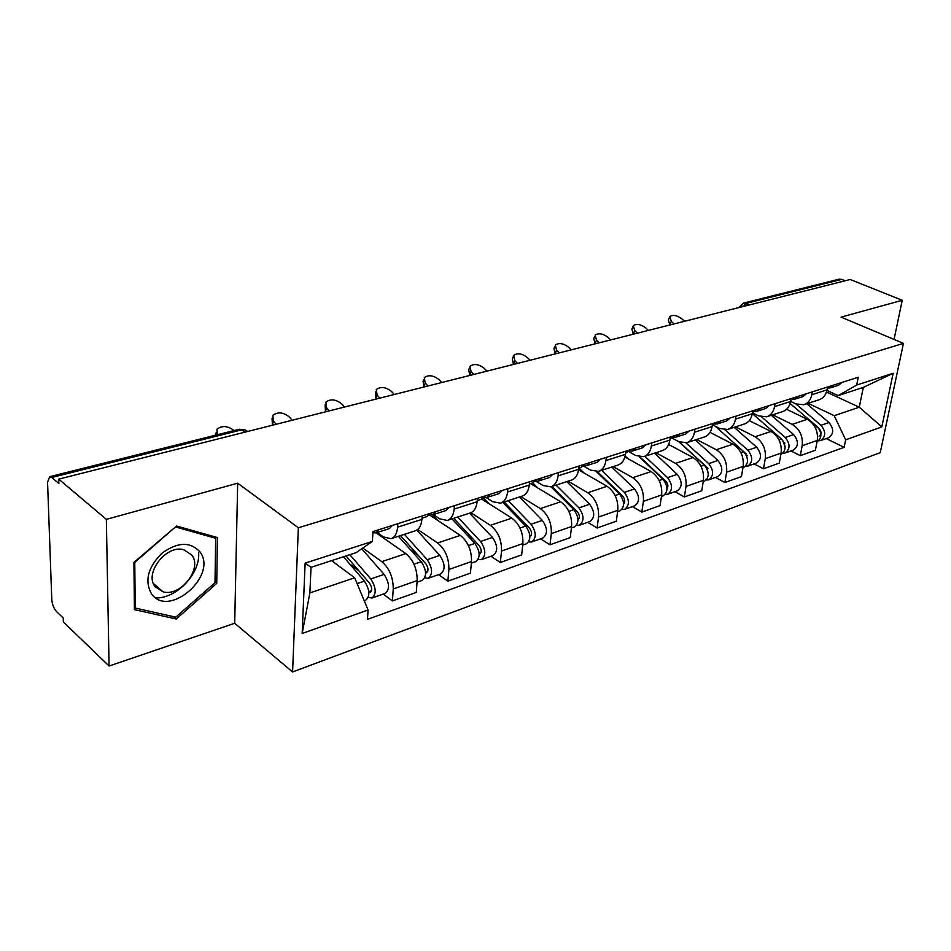 <?xml version="1.0" encoding="UTF-8"?>
<svg xmlns="http://www.w3.org/2000/svg" width="951" height="951" viewBox="0 0 951 951"><rect width="100%" height="100%" fill="white"/><g stroke="black" fill="none" stroke-linecap="round" stroke-linejoin="round"><path stroke-width="1.43" d="M106.357 519.353L109.08 666.021L234.695 623.274L292.587 671.953L880.246 452.64L903.45 343.37L298.352 527.781L237.667 483.215L106.357 519.353L58.712 479.126L850.218 279.499L902.237 300.29L841.088 317.123L903.45 343.37M109.08 666.021L63.36 621.99L63.23 617.995L56.418 611.457C53.755 608.438 52.198 604.384 51.77 599.308L47.562 482.24L49.666 476.689L239.414 429.222L241.72 429.852L51.77 477.473L49.666 476.689M839.008 279.214L841.79 279.38L746.107 303.369L742.125 306.769M845.225 280.759L841.79 279.38M894.047 339.412L902.237 300.29M51.77 477.473L58.855 483.477L58.712 479.126M362.795 548.038L381.803 561.637C389.411 568.258 393.227 577.364 393.25 588.954L392.406 600.913L416.265 592.425L417.18 580.574C417.227 569.102 413.435 560.115 405.804 553.613L376.097 532.845L389.351 528.613L392.371 525.428M391.408 538.551L415.135 530.848C419.022 529.541 421.281 525.725 421.911 519.401L397.589 527.175C396.995 533.57 394.772 537.41 390.92 538.706L383.443 536.911L377.131 532.512M397.589 527.175L397.827 523.692M383.17 594.113L392.406 600.913M421.911 519.401L422.185 515.941M417.703 529.469L437.615 542.973C445.282 549.309 449.038 558.142 448.896 569.471L447.885 581.168L470.424 573.132L471.506 561.542C471.708 550.344 467.975 541.618 460.296 535.377L429.317 514.836M454.447 505.682L454.15 509.094C453.461 515.335 451.154 519.115 447.22 520.435L439.612 518.806L433.264 514.598M438.566 574.666L447.885 581.168M447.707 520.28L470.079 513.017C474.05 511.686 476.392 507.929 477.117 501.748L477.426 498.372M470.864 512.744L490.383 525.321C498.074 531.407 501.783 539.978 501.51 551.045L500.333 562.481L521.671 554.885L522.907 543.544C523.24 532.596 519.555 524.12 511.864 518.129L481.729 499.12M507.905 488.683L507.561 492.012C506.788 498.122 504.399 501.843 500.392 503.174L492.713 501.688L486.187 497.575M490.966 556.264L500.333 562.481M500.904 503.02L522.028 496.16C526.058 494.817 528.471 491.12 529.279 485.069L529.636 481.765M520.779 496.565L540.358 508.595C548.073 514.455 551.723 522.788 551.318 533.594L549.999 544.792L570.231 537.588L571.599 526.485C572.05 515.787 568.425 507.549 560.71 501.795L530.492 483.572M558.463 472.599L558.082 475.857C557.238 481.824 554.778 485.485 550.724 486.853L542.973 485.485L535.758 481.158M540.596 538.837L549.999 544.792M551.235 486.686L571.206 480.196C575.296 478.84 577.768 475.203 578.648 469.283L579.04 466.049M568.116 481.206L587.742 492.749C595.457 498.383 599.059 506.479 598.548 517.047L597.109 528.019L616.307 521.172L617.793 510.307C618.352 499.834 614.774 491.822 607.071 486.282L578.565 469.83M606.358 457.372L605.942 460.557C605.026 466.394 602.518 469.996 598.417 471.375L590.619 470.127L583.462 466.026M587.682 522.313L597.109 528.019M598.928 471.209L617.853 465.063C621.978 463.684 624.498 460.106 625.437 454.316L625.865 451.166M613.098 466.608L632.748 477.687C640.451 483.12 644.005 491.001 643.387 501.343L641.842 512.09L660.089 505.587L661.682 494.936C662.336 484.689 658.817 476.891 651.114 471.553L624.878 457.003M651.792 442.916L651.34 446.031C650.377 451.749 647.821 455.303 643.672 456.682L635.839 455.541L629.063 451.808M632.403 506.61L641.842 512.09M644.196 456.516L662.134 450.691C666.294 449.312 668.862 445.781 669.861 440.111L670.324 437.02M655.893 452.724L675.531 463.375C683.234 468.605 686.729 476.285 686.016 486.413L684.375 496.933L701.743 490.752L703.431 480.314C704.168 470.281 700.697 462.685 693.017 457.526L668.624 444.509M694.943 429.186L694.468 432.241C693.445 437.84 690.854 441.335 686.681 442.726L678.836 441.68L672.286 438.221M674.948 491.679L684.375 496.933M687.204 442.56L704.251 437.032C708.424 435.641 711.039 432.17 712.073 426.619L712.561 423.587M696.655 439.493L716.269 449.752C723.949 454.804 727.384 462.281 726.6 472.195L724.876 482.514L741.423 476.617L743.183 466.394C744.003 456.563 740.591 449.157 732.924 444.176L710.028 432.384M735.991 416.134L735.492 419.129C734.434 424.61 731.794 428.045 727.61 429.448L719.752 428.497L713.321 425.216M715.461 477.45L724.876 482.514M728.133 429.27L744.336 424.015C748.532 422.624 751.171 419.201 752.253 413.768L752.764 410.808M735.527 426.88L755.106 436.759C762.75 441.644 766.137 448.943 765.282 458.655L763.475 468.772L779.261 463.137L781.104 453.116C781.984 443.475 778.619 436.259 770.988 431.445L749.293 420.651M775.077 403.711L774.554 406.636C773.448 412.009 770.797 415.397 766.601 416.8L758.732 415.92L752.419 412.817M754.084 463.886L763.475 468.772M767.124 416.621L782.542 411.617C786.75 410.226 789.413 406.862 790.531 401.524L791.066 398.624M772.64 414.838L792.147 424.36C799.767 429.091 803.108 436.212 802.18 445.722L800.302 455.648L815.387 450.275L817.289 440.432C818.24 430.993 814.912 423.944 807.316 419.296L786.572 409.287M812.344 391.86L811.809 394.724C810.668 399.991 807.993 403.331 803.785 404.734L795.928 403.937L790.554 401.381M790.959 450.952L800.302 455.648M804.308 404.555L819.001 399.789C823.209 398.386 825.896 395.081 827.049 389.851L827.596 387.009M354.687 577.78L368.073 609.995L302.156 633.485L305.14 563.123L372.376 541.416L356.15 552.638L311.025 567.343L309.883 592.925L354.687 577.78L331.554 560.65M826.478 392.014L859.276 407.206L863.306 387.39L838.164 395.592L856.685 385.06L858.254 377.25L372.994 531.585L372.376 541.416M856.685 385.06L893.155 373.279L881.827 426.916L845.653 439.814L834.205 415.682L859.276 407.206L881.827 426.916M368.073 609.995L367.478 619.363L844.143 447.327L845.653 439.814M292.587 671.953L298.352 527.781M234.695 623.274L237.667 483.215M217.434 537.565L176.529 526.022L133.913 562.445L134.4 609.639L176.268 619.006L216.733 583.367L217.434 537.565M868.62 328.701L866.979 328.012M808.1 403.319L834.205 415.682M838.164 395.592L826.93 390.397M826.181 438.577L844.143 447.327M302.156 633.485L309.883 592.925M305.14 563.123L311.025 567.343M863.306 387.39L893.155 373.279M215.009 581.964L216.733 583.367M173.617 616.688L176.268 619.006M234.005 430.565C227.848 425.775 222.165 425.323 216.971 429.21L217.208 434.773M215.199 435.273L216.198 432.61M372.923 532.631L375.859 532.917L378.855 529.719M343.477 556.763L364.447 581.12C369.856 589.81 370.272 596.194 365.683 600.247L364.233 600.759M349.813 564.109L358.682 570.624M346.021 555.943L369.547 583.225C372.138 587.373 372.328 590.428 370.117 592.378L368.881 592.295M349.825 554.695L370.795 578.945C376.204 587.611 376.608 593.971 371.996 598.036L368.334 597.323M361.725 548.786L384.109 574.404C389.518 582.999 389.898 589.323 385.25 593.376L372.21 597.953M292.1 420.271L289.377 417.037C283.434 412.211 277.93 411.628 272.842 415.278L273.412 421.031L272.39 425.049L272.069 418.321M429.626 514.325L433.038 514.669L436.129 511.507M433.311 514.586L445.769 510.604L448.884 507.454M422.006 518.188L426.963 516.607L430.042 513.445M276.135 424.289L273.412 421.031M344.488 407.052L341.742 403.925C335.965 399.289 330.675 398.671 325.884 402.071L326.573 407.729L325.468 411.664L325.123 404.781M483.893 497.23L487.019 497.444L490.205 494.306M487.304 497.349L499.061 493.593L502.259 490.478M477.224 500.571L481.289 499.275L484.451 496.137M329.319 410.88L326.573 407.729M151.53 593.911C168.874 618.863 218.243 575.331 199.948 551.901C190.283 541.44 177.575 541.915 161.813 553.316C147.845 567.45 144.409 580.978 151.53 593.911M155.227 586.803L162.99 591.819C180.5 597.085 202.729 568.627 191.84 555.063L183.721 549.714C166.259 544.424 143.803 573.512 155.227 586.803M176.018 527.092L215.663 538.266L215.009 582.654L175.78 617.175L135.232 608.046L134.769 562.362L175.638 526.783M198.616 552.412C200.578 573.191 177.088 598.441 155.857 597.965M213.297 536.4L215.663 538.266M134.376 607.285L135.232 608.046M398.386 536.281L421.234 561.732C426.63 570.136 426.963 576.354 422.22 580.395L417.049 582.214M380.852 535.104L383.336 537.897M410.333 549.583L417.56 554.611M400.478 535.603L425.893 563.872C428.485 567.902 428.628 570.873 426.345 572.811L425.608 572.871M404.377 534.331L427.225 559.687C432.622 568.056 432.943 574.261 428.188 578.303L424.812 577.863M416.811 530.111L439.802 555.396C445.187 563.705 445.496 569.875 440.705 573.905L428.402 578.232M452.01 518.877L474.894 543.413C480.267 551.544 480.528 557.619 475.666 561.637L471.363 563.147M432.479 514.776L437.603 520.328M467.238 535.211L473.039 539.039M453.71 518.331L479.161 545.589C481.741 549.488 481.848 552.388 479.506 554.314L479.209 554.385M457.681 517.035L480.564 541.476C485.937 549.583 486.187 555.634 481.313 559.652L478.175 559.414M469.568 513.183L492.463 537.422C497.825 545.458 498.062 551.485 493.165 555.491L481.527 559.58M394.285 394.499L391.539 391.467C385.904 386.998 380.828 386.356 376.311 389.518L377.107 395.069L375.93 398.945L375.574 391.931M535.187 481.028L538.088 481.135L541.345 478.044M538.373 481.051L549.488 477.497L552.757 474.418M529.398 483.916L532.667 482.87L535.9 479.78M379.853 398.136L377.107 395.069M441.704 382.528L438.958 379.592C433.454 375.3 428.568 374.623 424.301 377.583L425.204 383.027L423.968 386.831L423.064 381.375L423.599 379.734M583.771 465.669L586.47 465.705L589.775 462.638M586.755 465.61L597.276 462.245L600.592 459.202M578.779 468.154L581.323 467.345L584.627 464.278M427.962 385.999L425.204 383.027M486.912 371.128L484.154 368.275C478.793 364.138 474.085 363.448 470.032 366.206L471.042 371.556L469.758 375.288L468.748 369.927L469.366 368.132M629.835 451.095L632.367 451.047L635.72 448.028M632.653 450.964L642.614 447.778L645.991 444.759M625.592 453.211L630.834 449.585M473.8 374.432L471.042 371.556M502.806 502.401L525.689 526.081C531.038 533.951 531.229 539.883 526.26 543.877L522.741 545.113M483.405 497.872L489.004 503.709M520.875 521.1L525.392 523.942M504.137 501.962L529.588 528.28C532.132 531.966 532.239 534.795 529.933 536.768M508.179 500.654L531.062 524.239C536.412 532.085 536.59 538.004 531.609 541.999L528.697 541.892M519.448 496.993L542.332 520.399C547.669 528.185 547.835 534.07 542.843 538.052L531.609 541.999M550.974 486.769L573.833 509.641C579.159 517.273 579.278 523.074 574.226 527.032L571.408 528.019M532.703 482.858L537.731 487.934M571.527 507.335L574.915 509.367M551.984 486.436L577.412 511.864C579.801 515.133 580.003 517.843 578.006 519.995M556.073 485.105L578.933 507.905C584.247 515.501 584.366 521.291 579.302 525.249L576.579 525.249M566.784 481.634L589.632 504.256C594.934 511.804 595.041 517.558 589.965 521.517L579.302 525.249M596.491 471.684L619.541 494.045C624.819 501.439 624.89 507.109 619.767 511.044L617.591 511.816M579.004 468.082L584.021 472.968M619.434 493.938L621.811 495.316M597.359 471.601L622.81 496.279C625.069 499.168 625.342 501.748 623.642 504.018M601.579 470.341L624.379 492.392C629.657 499.762 629.728 505.421 624.593 509.356L622.025 509.427M611.755 467.036L634.543 488.921C639.809 496.244 639.868 501.866 634.721 505.801L624.593 509.356M530.052 360.251L527.294 357.481C522.051 353.487 517.51 352.773 513.671 355.365L514.776 360.607L513.445 364.269L512.339 359.014L513.041 357.089M673.581 437.222L675.959 437.139L679.359 434.155M676.256 437.044L685.707 434.025L689.118 431.041M670.015 439.029L674.711 435.629M517.534 363.413L514.776 360.607M639.203 456.813L662.978 479.221C668.22 486.401 668.244 491.94 663.061 495.851L661.456 496.41M625.14 456.005L628.017 458.739M664.25 480.635L666.247 481.741M639.928 456.944L665.973 481.468C668.089 484.011 668.434 486.448 667.008 488.766M644.861 456.302L667.578 477.64C672.821 484.808 672.844 490.336 667.65 494.235L665.236 494.377M654.55 453.151L677.255 474.347C682.485 481.456 682.485 486.96 677.278 490.859L667.65 494.235M571.254 349.861L568.508 347.163C563.372 343.299 558.986 342.586 555.336 345.011L556.549 350.158L555.17 353.748L553.969 348.601L554.754 346.556M715.188 424.039L717.423 423.908L720.858 420.948M717.72 423.813L726.707 420.936L730.142 418M712.251 425.561L716.436 422.363M559.295 352.88L556.549 350.158M678.693 441.609L704.322 465.098C709.517 472.088 709.505 477.509 704.263 481.384L703.193 481.753M668.779 444.153L669.92 445.199M706.308 467.535L707.936 468.403M679.287 441.918L707.057 467.369L708.281 474.192M686.04 442.893L708.709 463.613C713.904 470.567 713.88 475.975 708.638 479.851L706.367 480.029M695.312 439.933L717.91 460.462C723.105 467.381 723.069 472.766 717.815 476.629L708.638 479.851M610.661 339.923L607.915 337.296C602.898 333.563 598.654 332.838 595.183 335.109L596.479 340.161L595.053 343.691L593.781 338.639L594.625 336.499M754.809 411.462L756.913 411.296L760.372 408.383M757.21 411.201L765.757 408.478L769.216 405.566M752.431 412.734L756.152 409.726M599.225 342.812L596.479 340.161M715.164 426.155L743.706 451.654C748.865 458.441 748.806 463.755 743.527 467.595L742.945 467.797M746.166 454.863L747.415 455.505M744.193 452.117L746.214 453.924L747.605 460.248M724.983 429.816L747.89 450.227C753.037 457.003 752.978 462.305 747.7 466.133L745.56 466.347M734.184 427.308L756.675 447.232C761.81 453.96 761.739 459.238 756.461 463.054L747.7 466.133M648.38 330.413L645.646 327.845C640.736 324.232 636.623 323.506 633.318 325.646L634.686 330.591L633.235 334.074L631.88 329.117L632.795 326.894M792.575 399.468L794.56 399.277L798.044 396.401M794.858 399.182L803.001 396.591L806.484 393.714M790.721 400.514L794.014 397.684M637.432 333.171L634.686 330.591M752.289 413.554L781.282 438.839C786.394 445.437 786.299 450.643 780.997 454.447L780.842 454.495M784.064 442.643L784.979 443.107M782.673 440.313L785.11 446.887M761.68 416.954L785.276 437.472C790.376 444.058 790.281 449.252 784.979 453.045L782.946 453.282M771.297 415.266L793.657 434.607C798.757 441.157 798.65 446.328 793.336 450.108L784.979 453.045M684.518 321.295L681.796 318.799C676.981 315.304 672.999 314.555 669.849 316.576L671.299 321.426L669.813 324.85L668.375 319.988L669.361 317.705M828.618 388.02L830.496 387.818L833.991 384.977M830.794 387.723L838.568 385.238L842.051 382.409M827.239 388.84L830.152 386.189M674.021 323.946L671.299 321.426M790.055 403.486L817.171 426.583C822.163 432.836 822.116 437.9 817.028 441.799M820.166 430.886L820.784 431.183M818.966 428.604L819.251 428.853C821.676 431.932 821.616 434.381 819.049 436.176M795.785 403.866L820.975 425.287C826.039 431.695 825.908 436.782 820.582 440.551L818.656 440.8M806.769 403.759L828.987 422.553C834.039 428.925 833.896 433.989 828.571 437.745L820.582 440.551M807.316 419.296L792.147 424.36M770.988 431.445L755.106 436.759M732.924 444.176L716.269 449.752M693.017 457.526L675.531 463.375M651.114 471.553L632.748 477.687M607.071 486.282L587.742 492.749M560.71 501.795L540.358 508.595M511.864 518.129L490.383 525.321M460.296 535.377L437.615 542.973M405.804 553.613L381.803 561.637M790.531 401.524L774.554 406.636M752.253 413.768L735.492 419.129M712.073 426.619L694.468 432.241M669.861 440.111L651.34 446.031M625.437 454.316L605.942 460.557M578.648 469.283L558.082 475.857M529.279 485.069L507.561 492.012M477.117 501.748L454.15 509.094M827.049 389.851L811.809 394.724M781.104 453.116L765.282 458.655M743.183 466.394L726.6 472.195M703.431 480.314L686.016 486.413M661.682 494.936L643.387 501.343M617.793 510.307L598.548 517.047M571.599 526.485L551.318 533.594M522.907 543.544L501.51 551.045M471.506 561.542L448.896 569.471M417.18 580.574L393.25 588.954M817.289 440.432L802.18 445.722M247.736 431.457L244.871 429.769L241.72 429.852L245.025 432.134M749.578 304.879L743.575 303.084L738.63 307.649M239.176 429.27L244.871 429.769L247.426 431.528M364.447 581.12L357.112 583.617M371.484 590.678L368.822 591.605M384.109 574.404L370.795 578.945M421.234 561.732L413.97 564.205M427.772 571.135L425.537 571.908M439.802 555.396L427.225 559.687M474.894 543.413L468.463 545.612M480.98 552.65L479.149 553.292M492.463 537.422L480.564 541.476M525.689 526.081L520.007 528.019M531.347 535.163L529.873 535.675M542.332 520.399L531.062 524.239M573.833 509.641L568.841 511.353M579.111 518.568L577.958 518.973M589.632 504.256L578.933 507.905M619.541 494.045L615.154 495.542M624.462 502.817L623.606 503.115M634.543 488.921L624.379 492.392M662.978 479.221L659.162 480.517M667.578 487.851L666.984 488.053M677.255 474.347L667.578 477.64M704.322 465.098L701.018 466.228M717.91 460.462L708.709 463.613M743.706 451.654L740.877 452.628M756.675 447.232L747.89 450.227M781.282 438.839L778.881 439.647M793.657 434.607L785.276 437.472M817.171 426.583L815.162 427.272M828.987 422.553L820.975 425.287M743.575 303.084L839.269 279.142M153.432 583.569L162.99 591.819"/></g></svg>
